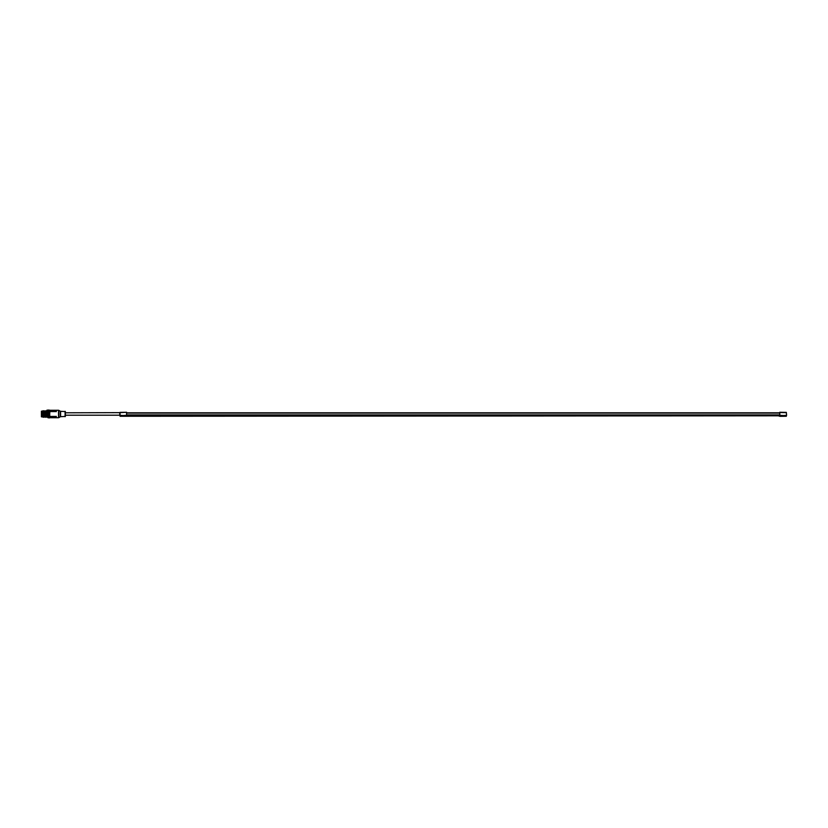 <?xml version="1.0" encoding="UTF-8"?>
<svg xmlns="http://www.w3.org/2000/svg" width="828" height="828" viewBox="0 0 828 828"><rect width="100%" height="100%" fill="white"/><g stroke="black" fill="none" stroke-linecap="round" stroke-linejoin="round"><path stroke-width="1.24" d="M119.781 412.799L119.781 415.356L119.781 412.644L65.35 412.799M120.05 415.356L120.05 412.375L126.591 412.261L126.591 415.739L120.05 415.356M119.781 412.644L126.591 412.261M779.8 415.18L126.591 415.18M779.8 412.82L126.591 412.82M779.8 412.53L779.8 415.739L786.6 415.356L786.331 412.644L779.8 412.53M786.331 412.375L786.6 415.356L786.331 412.375L779.8 412.261L786.331 412.375M126.591 415.739L120.05 415.625M65.35 416.422L65.35 411.578L60.599 411.309L60.599 416.691L65.35 416.422M65.081 416.691L65.081 411.309M60.33 411.237L60.33 416.763L58.788 417.654A0.549 0.549 180 0 1 58.519 417.726L58.519 410.274A0.549 0.549 0 0 1 58.788 410.346L60.33 411.237A0.549 0.549 -0 0 0 60.599 411.309M50.549 416.37L50.549 417.726L49.835 417.726M50.86 416.37L50.549 417.726M51.905 416.37L51.905 417.726L50.86 417.726M52.226 416.37L51.905 417.726M53.271 416.37L53.271 417.726L52.226 417.726M53.582 416.37L53.271 417.726M54.627 416.37L54.627 417.726L53.582 417.726M54.948 416.37L54.627 417.726M55.983 416.37L55.983 417.726L54.948 417.726M56.304 416.37L55.983 417.726M58.519 417.726L56.304 417.726M58.519 410.274L56.304 410.274L56.304 411.63M56.304 410.274L55.983 411.63M55.983 410.274L54.948 410.274L54.948 411.63M54.948 410.274L54.627 411.63M54.627 410.274L53.582 410.274L53.582 411.63M53.582 410.274L53.271 411.63M53.271 410.274L52.226 410.274L52.226 411.63M52.226 410.274L51.905 411.63M51.905 410.274L50.86 410.274L50.86 411.63M50.86 410.274L50.549 411.63M50.549 410.274L49.835 410.274M49.659 417.767L49.835 410.212L48.479 410.057L49.67 410.181M47.651 411.744L49.67 412.468M48.334 412.344L49.67 413.141M46.958 414.404L47.32 412.851L49.649 414.486M46.958 413.855L49.67 415.159M49.67 417.809L49.152 417.85M47.651 410.305L48.334 410.367M49.359 411.702L49.649 412.572M47.01 412.52L49.649 413.762M49.359 413.576L49.483 414.135M47.01 414.435L49.028 415.697L49.649 415.118M47.993 417.685L49.359 417.923M48.604 410.067L48.334 410.574L48.127 410.057L49.152 410.222M47.02 410.564L47.01 416.888M48.334 411.03L48.811 411.578M48.334 411.464L48.686 412.251L49.152 411.847M49.028 411.961L48.469 411.858M46.958 413.182L47.01 411.971L48.811 412.789M47.993 412.913L47.993 412.272L48.811 413.451M47.993 413.586L48.811 414.145M47.993 414.269L48.811 414.828M47.02 415.78L47.32 414.776L48.811 415.48M49.018 415.677L49.566 415.791M47.993 414.952L49.463 415.884M49.359 416.494L48.811 416.091M49.359 416.939L48.811 416.639M49.359 417.291L48.811 417.115M47.993 417.788L48.552 417.757M47.01 416.484L47.01 415.801M47.651 415.035L47.02 415.149M47.01 411.412L47.02 410.481M47.651 410.191L47.02 410.108M46.844 416.888L46.296 411.112L46.844 411.112M46.016 416.888L45.747 411.112M45.478 416.888L45.022 410.812L45.292 417.198L45.84 417.198M44.929 416.888L44.66 411.112L45.043 416.888L44.381 416.888L44.112 411.112L44.878 416.339M45.861 411.123L46.565 416.877M45.209 411.112L45.592 416.888M44.774 411.123L45.292 417.198M45.312 411.123L45.768 417.188M46.047 410.802L46.378 417.198M43.315 410.812L43.594 417.198L43.325 410.802L43.667 417.198L44.112 411.112M43.408 416.877L42.849 410.823M43.139 411.112L43.304 416.877M43.936 410.812L44.391 416.877M43.843 416.888L43.687 411.112M42.87 416.888L41.949 416.888L41.949 411.112L42.601 411.112L43.118 417.198M42.849 410.802L43.046 417.188M43.863 410.802L44.205 417.198M41.949 411.185L41.4 411.185L41.4 416.815L41.949 416.815M47.993 410.119L48.552 410.057M48.686 410.843L48.127 410.657M49.028 411.03L48.469 410.854M48.604 411.412L48.076 411.412M49.028 411.464L48.469 411.309M47.993 412.034L47.196 412.147L47.786 411.858M47.993 415.604L48.686 415.397L48.469 412.458M47.651 412.344L48.231 412.054M47.01 412.551L47.786 412.458M48.831 415.853L48.686 412.272M47.651 415.677L48.21 415.801M47.32 415.594L48.552 416.091M47.651 416.484L47.32 415.977L47.869 416.091M48.686 416.494L47.848 415.853M48.334 416.246L48.893 416.38M48.686 416.939L48.127 416.639M48.686 417.291L47.786 416.888M48.334 416.732L48.893 416.888M48.334 417.126L48.893 417.312M47.32 417.188L47.869 417.115M47.113 413.783L47.651 413.803L47.196 414.135M47.651 410.678L47.01 410.181M47.32 413.317L47.869 412.789M453.195 415.242L128.009 415.242L120.06 415.718L120.05 416.267L778.382 415.811L780.017 416.349L786.331 416.267L786.331 415.718L778.382 415.242L453.195 415.242M779.8 414.911L126.591 414.911M779.8 413.089L126.591 413.089M58.788 417.654L58.788 410.346M119.781 415.201L65.35 415.201"/></g></svg>
